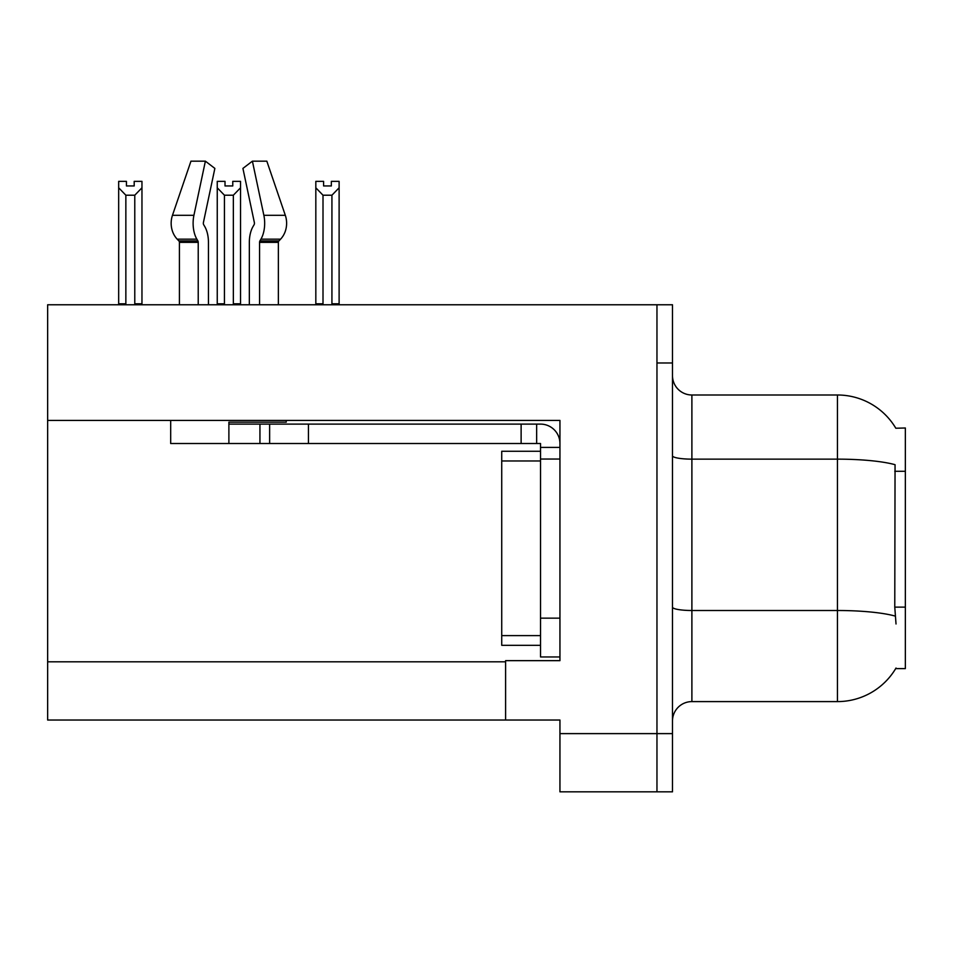 <?xml version="1.0" encoding="UTF-8"?>
<svg xmlns="http://www.w3.org/2000/svg" width="953" height="953" viewBox="0 0 953 953"><rect width="100%" height="100%" fill="white"/><g stroke="black" fill="none" stroke-linecap="round" stroke-linejoin="round"><path stroke-width="1.43" d="M47.65 420.416L559.947 420.416L559.947 660.655L505.602 660.655L505.602 720.027L47.65 720.027L47.65 304.769L656.962 304.769L656.962 791.836L559.947 791.836L559.947 733.619L656.962 733.619L656.962 791.836L672.484 791.836L672.484 733.619L656.962 733.619L656.962 362.986L672.484 362.986L672.484 733.619M505.602 720.027L559.947 720.027L559.947 733.619M895.82 428.231A67.913 67.913 0 0 0 837.437 394.995A67.913 67.913 0 0 1 895.82 428.231L905.35 427.992L905.35 668.613L895.677 668.613L896.023 668.029A67.913 67.913 0 0 1 837.437 701.599L691.89 701.599A19.405 19.405 0 0 0 672.484 721.004M896.023 623.977L894.772 607.121L895.058 464.695A67.913 11.793 180 0 0 837.437 459.143L837.437 394.995L691.89 394.995A19.405 19.405 0 0 1 672.484 375.589A19.405 19.405 0 0 0 691.89 394.995L691.89 701.599M656.962 304.769L672.484 304.769L672.484 362.986M331.346 185.954L323.591 185.954L331.346 185.954L331.346 181.356L339.113 181.356L339.113 187.801L331.93 195.21L323.007 195.21L323.007 303.793L322.054 304.769M332.883 304.769L331.93 303.793L331.93 195.21M331.93 303.793L339.113 303.793L339.113 304.769L339.113 187.801M323.007 195.21L315.824 187.801L315.824 181.356L323.591 181.356L323.591 185.954M323.007 303.793L315.824 303.793L315.824 304.769L315.824 187.801M234.307 304.769L233.354 303.793L233.354 195.21L224.431 195.21L224.431 303.793L223.478 304.769M225.015 185.954L232.77 185.954L225.015 185.954L225.015 181.356L217.248 181.356L217.248 304.769M232.77 185.954L232.77 181.356L240.537 181.356L240.537 303.793L233.354 303.793M240.537 187.801L233.354 195.21M224.431 195.21L217.248 187.801M224.431 303.793L217.248 303.793M240.537 303.793L240.537 304.769M134.194 185.954L126.439 185.954L134.194 185.954L134.194 181.356L141.961 181.356L141.961 187.801L134.778 195.21L125.856 195.21L125.856 303.793L118.672 303.793L118.672 304.769M125.856 195.21L118.672 187.801L118.672 181.356L126.439 181.356L126.439 185.954M125.856 303.793L124.903 304.769M118.672 187.801L118.672 303.793L118.672 187.801M141.961 187.801L141.961 303.793L134.778 303.793L134.778 195.21M135.731 304.769L134.778 303.793M141.961 303.793L141.961 304.769M286.222 420.416L286.222 422.167L228.887 422.167L228.887 424.109L269.639 424.109L269.639 443.514L170.682 443.514L170.682 420.416M259.561 304.769L259.561 242.36A1.942 1.024 90 0 1 259.895 240.918L260.931 239.155A21.347 11.245 -90 0 0 263.862 215.307L252.402 161.164L266.828 161.164L285.316 215.307A21.347 18.143 90 0 1 280.587 239.155L278.919 240.918A1.942 1.644 -90 0 0 278.371 242.36L278.371 304.769M208.445 304.769L208.445 242.36A21.347 11.245 90 0 0 204.716 226.469L203.68 224.705A1.942 1.024 -90 0 1 203.406 222.537L214.866 168.407L205.383 161.164L193.924 215.307A21.347 11.245 90 0 0 196.854 239.155L197.89 240.918A1.942 1.024 -90 0 1 198.224 242.36L198.224 304.769M179.414 304.769L179.414 242.36A1.942 1.644 90 0 0 178.866 240.918L177.187 239.155A21.347 18.143 -90 0 1 172.469 215.307L190.957 161.164L205.383 161.164M254.106 224.705A1.942 1.024 90 0 0 254.368 222.537A1.942 1.024 90 0 1 254.106 224.705L253.069 226.469A21.347 11.245 -90 0 0 249.341 242.36L249.341 304.769M203.406 222.537A1.942 1.024 -90 0 0 203.68 224.705L204.716 226.469M252.402 161.164L242.92 168.407L254.368 222.537M269.639 424.109L540.53 424.109A19.405 19.405 0 0 1 559.935 443.526M269.639 443.514L540.53 443.514L540.53 447.398L559.947 447.398M540.53 656.962L559.947 656.962L540.53 656.962L540.53 447.398M536.646 443.514L536.646 424.109M559.947 459.036L540.53 459.036L540.542 451.269L501.731 451.269L501.731 645.324L540.53 645.324M521.124 443.514L521.124 424.109M47.65 661.823L505.602 661.823M905.35 471.282L894.772 471.282M905.35 607.121L894.772 607.121M837.437 701.599L837.437 459.143L691.89 459.143A19.405 3.371 0 0 1 672.484 455.772M895.26 616.103A67.913 11.793 180 0 0 837.437 610.504L691.89 610.504A19.405 3.371 -0 0 1 672.484 607.132M228.887 443.514L228.887 424.109M278.371 242.36L259.561 242.36M198.224 242.36L179.414 242.36M193.924 215.307L172.469 215.307M285.316 215.307L263.862 215.307M196.854 239.155L177.187 239.155M280.587 239.155L260.931 239.155M197.89 240.918L178.866 240.918M278.919 240.918L259.895 240.918M559.947 618.152L540.53 618.152M308.45 443.514L308.45 424.109M259.943 443.514L259.943 424.109M501.731 635.615L540.53 635.615M501.731 460.978L540.53 460.978"/></g></svg>
